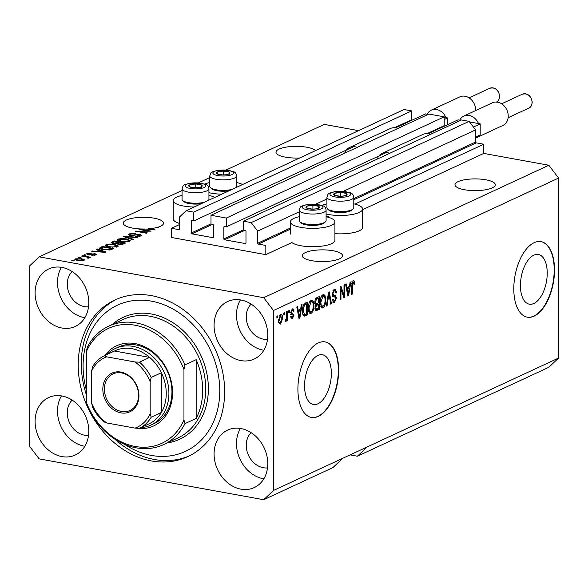 <?xml version="1.0" encoding="UTF-8"?>
<svg xmlns="http://www.w3.org/2000/svg" width="588" height="588" viewBox="0 0 588 588"><rect width="100%" height="100%" fill="white"/><g stroke="black" fill="none" stroke-linecap="round" stroke-linejoin="round"><path stroke-width="0.88" d="M171.461 228.284L171.461 237.471L265.827 254.641L265.827 245.453L258.345 244.094A0.764 0.625 -114.9 0 1 257.691 243.241L257.691 231.121L251.186 222.587L243.535 221.198L243.535 230.011L245.328 230.342A0.764 0.625 -114.9 0 1 245.982 231.194L245.982 242.947A0.764 0.625 -114.9 0 1 245.328 243.564L224.498 239.772A0.764 0.625 -114.9 0 1 223.852 238.919L223.852 227.166A0.764 0.625 -114.9 0 1 224.498 226.549L226.292 226.872L226.292 218.06L210.996 215.274L210.996 224.094L212.782 224.418A0.764 0.625 -114.9 0 1 213.437 225.27L213.437 237.023A0.764 0.625 -114.9 0 1 212.782 237.64L191.96 233.855A0.764 0.625 -114.9 0 1 191.306 233.002L191.306 221.242A0.764 0.625 -114.9 0 1 191.96 220.625L193.746 220.956L193.746 212.136L186.102 210.747L179.59 216.906L179.59 229.033A0.764 0.625 -114.9 0 1 178.943 229.643L171.461 228.284L179.59 224.506M394.467 127.721L411.673 119.731L411.673 110.912L404.022 109.522L186.102 210.747M411.673 110.912L193.746 212.136M353.733 146.64L193.746 220.956M409.233 121.488L409.233 120.863M427.006 133.645L444.212 125.648L444.212 116.836L428.917 114.05L210.996 215.274M444.212 116.836L226.292 218.06M386.272 152.564L226.292 226.872M441.772 127.412L441.772 126.78M350.11 454.884L357.394 456.207L548.839 367.279L558.6 358.041L558.6 178.054L548.839 165.257L483.755 153.417L483.755 144.229L476.265 142.869A0.764 0.625 -114.9 0 1 475.618 142.017L475.618 129.897L469.106 121.363L461.462 119.974L243.535 221.198M469.106 121.363L251.186 222.587M475.618 129.897L343.414 191.298M326.921 198.964L315.719 204.168M299.219 211.827L257.691 231.121M483.755 144.229L354.851 204.102M328.545 216.325L327.156 216.972M483.755 153.417L362.62 209.681M326.097 216.722A22.263 6.475 180 0 1 334.925 221.882L334.925 240.249A22.263 6.475 180 0 1 323.444 245.909A22.263 6.475 180 0 1 300.843 245.74A22.263 6.475 180 0 1 291.846 242.55L265.827 254.641M533.838 303.504A25.262 12.826 100.3 0 0 547.038 277.345A25.262 12.826 100.3 0 0 538.358 254.486A25.262 12.826 100.3 0 0 533.838 255.17A25.262 12.826 100.3 0 0 520.63 281.329A25.262 12.826 100.3 0 0 529.31 304.187A25.262 12.826 100.3 0 0 533.838 303.504M317.946 403.787A25.262 12.826 100.3 0 0 331.154 377.621A25.262 12.826 100.3 0 0 322.467 354.762A25.262 12.826 100.3 0 0 317.946 355.446A25.262 12.826 100.3 0 0 304.746 381.612A25.262 12.826 100.3 0 0 313.426 404.47A25.262 12.826 100.3 0 0 317.946 403.787M318.277 416.407A38.389 19.485 100.3 0 0 338.343 376.643A38.389 19.485 100.3 0 0 325.142 341.907A38.389 19.485 100.3 0 0 318.277 342.944A38.389 19.485 100.3 0 0 298.204 382.707A38.389 19.485 100.3 0 0 311.405 417.443A38.389 19.485 100.3 0 0 318.277 416.407M311.236 417.414A38.389 19.485 100.3 0 0 317.946 416.348A38.389 19.485 100.3 0 0 337.997 376.746A38.389 19.485 100.3 0 0 324.98 341.878M534.161 316.131A38.389 19.485 100.3 0 0 554.227 276.367A38.389 19.485 100.3 0 0 541.034 241.624A38.389 19.485 100.3 0 0 534.161 242.668A38.389 19.485 100.3 0 0 514.096 282.424A38.389 19.485 100.3 0 0 527.289 317.167A38.389 19.485 100.3 0 0 534.161 316.131M527.127 317.138A38.389 19.485 100.3 0 0 533.838 316.072A38.389 19.485 100.3 0 0 553.889 276.47A38.389 19.485 100.3 0 0 540.872 241.594M492.222 187.866A20.154 5.858 0 0 0 495.294 184.764A20.154 5.858 0 0 0 480.705 179.127A20.154 5.858 0 0 0 458.059 181.655A20.154 5.858 0 0 0 454.987 184.764A20.154 5.858 0 0 0 469.577 190.394A20.154 5.858 0 0 0 492.222 187.866M315.565 150.609A20.154 5.858 0 0 0 299.027 146.397A20.154 5.858 0 0 0 279.072 149.087A20.154 5.858 0 0 0 276.007 152.196A20.154 5.858 0 0 0 299.74 157.966M339.474 258.823A20.154 5.858 0 0 0 342.547 255.714A20.154 5.858 0 0 0 327.957 250.084A20.154 5.858 0 0 0 305.304 252.605A20.154 5.858 0 0 0 302.239 255.714A20.154 5.858 0 0 0 316.829 261.344A20.154 5.858 0 0 0 339.474 258.823M160.495 226.255A20.154 5.858 0 0 0 163.567 223.146A20.154 5.858 0 0 0 148.97 217.516A20.154 5.858 0 0 0 126.324 220.044A20.154 5.858 0 0 0 123.252 223.146A20.154 5.858 0 0 0 144.839 228.997L154.232 229.688L154.96 229.357L152.226 228.416A20.154 5.858 0 0 0 156.312 227.652L157.974 227.953L158.716 227.607L157.393 227.372A20.154 5.858 0 0 0 160.495 226.255M35.096 421.398A31.671 25.688 -114.9 0 0 75.286 455.009A31.671 25.688 -114.9 0 0 88.788 431.166A31.671 25.688 -114.9 0 0 48.598 397.561A31.671 25.688 -114.9 0 0 35.096 421.398M61.446 395.893A31.671 25.688 -114.9 0 0 57.499 410.997A31.671 25.688 -114.9 0 0 84.841 446.27M214.076 453.965A31.671 25.688 -114.9 0 0 254.266 487.57A31.671 25.688 -114.9 0 0 267.775 463.734A31.671 25.688 -114.9 0 0 227.585 430.122A31.671 25.688 -114.9 0 0 214.076 453.965M240.426 428.461A31.671 25.688 -114.9 0 0 236.479 443.558A31.671 25.688 -114.9 0 0 263.828 478.83M214.076 325.399A31.671 25.688 -114.9 0 0 254.266 359.011A31.671 25.688 -114.9 0 0 267.775 335.175A31.671 25.688 -114.9 0 0 227.585 301.563A31.671 25.688 -114.9 0 0 214.076 325.399M240.426 299.895A31.671 25.688 -114.9 0 0 236.479 314.999A31.671 25.688 -114.9 0 0 263.828 350.272M35.096 292.839A31.671 25.688 -114.9 0 0 75.286 326.45A31.671 25.688 -114.9 0 0 88.788 302.607A31.671 25.688 -114.9 0 0 48.598 268.995A31.671 25.688 -114.9 0 0 35.096 292.839M61.446 267.334A31.671 25.688 -114.9 0 0 57.499 282.431A31.671 25.688 -114.9 0 0 84.841 317.704M326.921 203.86A22.263 6.475 0 0 0 321.901 205.396M326.097 213.988A22.263 6.475 0 0 0 328.545 214.502A22.263 6.475 0 0 0 351.146 214.679A22.263 6.475 0 0 0 362.62 209.019A22.263 6.475 0 0 0 353.792 203.86M334.925 221.882A22.263 6.475 180 0 1 323.444 227.549A22.263 6.475 180 0 1 300.843 227.372A22.263 6.475 180 0 1 290.391 221.882A22.263 6.475 180 0 1 299.219 216.722M221.801 194.165A22.263 6.475 180 0 1 211.393 193.187A22.263 6.475 180 0 1 208.938 192.673M204.749 184.081A22.263 6.475 180 0 1 209.769 182.545M182.067 195.407A22.263 6.475 0 0 0 173.239 200.567A22.263 6.475 0 0 0 183.691 206.057A22.263 6.475 0 0 0 194.106 207.027M214.877 197.377A22.263 6.475 0 0 0 208.938 195.407M78.211 364.964A86.377 70.06 -114.9 0 0 187.822 456.626A86.377 70.06 -114.9 0 0 224.653 391.608A86.377 70.06 -114.9 0 0 115.042 299.946A86.377 70.06 -114.9 0 0 78.211 364.964M72.177 271.568A20.154 16.346 -114.9 0 0 67.26 284.21A20.154 16.346 -114.9 0 0 88.531 306.774M251.157 304.128A20.154 16.346 -114.9 0 0 246.24 316.77A20.154 16.346 -114.9 0 0 267.511 339.342M251.157 432.695A20.154 16.346 -114.9 0 0 246.24 445.337A20.154 16.346 -114.9 0 0 267.511 467.901M72.177 400.127A20.154 16.346 -114.9 0 0 67.26 412.769A20.154 16.346 -114.9 0 0 88.531 435.333M333.881 289.663L334.866 290.538M357.394 456.207L367.155 446.968L273.464 490.48L273.464 310.493L263.703 297.697L39.161 256.846L29.4 266.092L29.4 446.079L39.161 458.875L263.703 499.726L273.464 490.48M558.6 358.041L367.155 446.968M342.716 458.317L332.948 467.563L263.703 499.726M148.058 231.055L138.996 229.408L139.731 229.063L151.123 231.135L138.246 231.246L147.331 232.899L146.588 233.245L135.196 231.172L148.058 231.055L148.058 231.451M139.606 236.369L139.143 234.759L130.22 235.531L128.36 234.597L129.147 233.884L135.38 233.48L130.418 234.156L129.86 234.649L130.926 235.178L139.915 234.421L141.679 235.296L140.966 235.95L135.372 236.347L140.142 235.266L140.142 236.251M132.675 239.706L123.524 236.589L124.296 236.236L137.812 237.317L137.055 237.67L125.281 236.641L133.439 239.345L132.675 239.706M117.431 240.455L117.784 239.162L121.672 238.515L126.302 238.89L130.213 240.558L129.463 241.293L120.79 241.536L117.034 239.889M105.575 245.96L105.936 244.667L109.824 244.013L114.454 244.395L118.364 246.063L117.615 246.798L108.942 247.041L105.186 245.394M99.063 250.15L96.285 249.246L97.057 248.886L106.171 252.017L105.45 252.355L91.779 251.341L96.572 251.311L99.063 250.15L99.063 251.017M73.412 260.925L71.78 260.624L74.154 260.58L73.412 260.925M548.839 165.257L263.703 297.697M358.57 130.639L324.297 124.399L226.174 169.983M209.769 177.598L198.472 182.846M182.067 190.468L39.161 256.846M173.239 200.567L173.239 218.934A22.263 6.475 0 0 0 179.59 223.462M334.925 233.664A22.263 6.475 0 0 0 362.62 227.387L362.62 209.019M77.77 260.58L74.845 259.381L75.382 258.86L81.666 258.713L84.503 259.896L83.966 260.418L77.77 260.58M80.262 257.742L78.638 257.441L81.004 257.397L80.262 257.742M85.892 256.853L81.6 256.067L82.335 255.721L90.618 257.228L88.56 257.338L89.155 258.007L88.009 258.25L87.105 257.911L87.752 257.698L87.45 257.221L85.892 256.853M87.752 258.154L87.45 257.221M85.356 255.376L83.724 255.082L84.466 254.736L86.091 255.03L85.356 255.376M88.104 254.678L86.568 253.935L87.178 253.377L91.61 253.046L88.31 253.619L88.641 254.295L95.072 253.729L96.388 254.383L95.793 254.927L91.735 255.28L94.58 254.722L94.499 254.104L88.104 254.678M88.31 253.619L88.641 254.758M94.58 255.288L94.499 254.104M103.275 249.716L99.343 248.18L102.334 246.438L113.727 248.511L110.368 249.929L103.275 249.716M113.175 243.564L111.139 242.638L114.182 240.933L125.575 243.006L123.362 244.027L118.541 244.417L116.953 243.616L113.175 243.564M344.009 295.308L344.009 285.077L344.752 284.732L344.752 297.587L343.965 297.954L340.952 289.105L340.952 299.351L340.217 299.696L340.217 286.834L341.003 286.466L344.009 295.308L343.002 295.125M332.066 294.198L334.315 289.414L335.248 289.245L336.696 292.648L335.954 293.155L334.895 290.839L334.249 290.942L332.808 293.816L333.69 295.345L335.138 295.47L336.512 298.057L334.44 302.541L333.572 302.695L332.249 299.718L332.992 299.204L334.418 301.049L335.77 298.373L335.535 297.175L333.168 296.756L332.066 294.198M332.191 300.865L334.418 301.049M335.535 297.175L332.793 296.55M326.296 306.157L328.545 292.258L329.309 291.905L331.441 303.768L330.676 304.121L328.964 293.566L327.068 305.797L326.296 306.157M322.952 294.691L323.826 294.544L325.054 295.727L325.774 299.806C325.855 303.592 324.914 306.282 322.944 307.884L322.077 308.016L320.122 302.585L320.85 297.631L322.952 294.691L323.422 295.433L325.054 295.727M311.096 300.196L311.971 300.049L313.198 301.232L313.926 305.312C314.007 309.09 313.066 311.787 311.096 313.389L310.229 313.522L308.274 308.09L309.001 303.136L311.096 300.196L311.574 300.938L313.198 301.232M283.739 314.903L283.739 313.066L284.482 312.72L284.482 314.558L283.739 314.903M280.645 314.345C282.042 314.183 282.71 315.491 282.63 318.262L280.645 324.025C279.256 324.194 278.587 322.922 278.653 320.203L280.645 314.345L281.262 314.235M279.484 323.812L280.645 324.025L280.013 324.128M353.212 280.63L354.321 281.027L354.748 283.923L354.005 284.438L353.175 282.152L352.44 283.467L352.344 294.059L351.602 294.404L351.602 285.68L353.212 280.63L353.77 280.535M351.808 281.814L353.432 282.115L352.102 281.953M558.6 178.054L273.464 310.493M300.681 309.038L301.299 304.915L302.07 304.555L299.799 318.468L299.071 318.806L296.793 307.002L297.565 306.649L298.19 310.199L300.681 309.038M290.597 312.765L292.199 313.125L294.022 315.146L292.376 318.578L291.677 318.696L290.685 316.689L291.428 316.175L292.346 317.248L293.28 315.675L290.597 312.735L292.346 308.906L293.044 308.781L294.11 311.089L293.368 311.603L292.295 310.266L291.332 312.162L291.501 312.934L292.824 313.198M291.097 309.891L292.728 310.185L291.192 310.067M290.332 317.028L292.346 317.248M293.044 315.006L291.626 314.793M288.745 312.581L288.745 310.743L289.48 310.405L289.48 312.235L288.745 312.581M286.613 316.579L286.613 311.736L287.356 311.39L287.356 320.739L286.613 321.085L286.613 319.593L285.739 321.658L285.04 321.482L285.32 320.019L286.481 318.556L286.613 316.579M276.889 318.086L276.889 316.248L277.632 315.903L277.632 317.74L276.889 318.086M302.533 310.839C302.408 307.09 303.312 304.503 305.245 303.077L307.348 302.1L307.348 314.962L304.209 316.182C302.974 315.411 302.416 313.625 302.533 310.839M314.852 302.394C314.911 299.873 315.631 298.278 317.005 297.616L319.196 296.602L319.196 309.457L316.109 310.662L315.036 308.156L315.829 305.091L314.852 302.394M349.47 286.378L350.088 282.247L350.86 281.895L348.581 295.808L347.861 296.139L345.582 284.342L346.354 283.989L346.979 287.539L349.47 286.378M236.641 182.545A22.263 6.475 180 0 1 242.579 184.514M352.962 280.777L354.321 281.027M352.785 280.917L353.035 282.042M353.983 283.784L354.748 283.923M351.742 283.342L352.44 283.467M351.602 293.926L352.344 294.059M299.579 309.553L299.432 310.471M298.983 318.321L299.799 318.468M297.381 310.052L298.19 310.199M298.763 317.175L299.432 317.299L300.439 310.655L298.807 310.361L297.557 310.942M297.653 311.449L298.432 311.589L299.432 317.299M300.439 310.655L298.432 311.589M292.082 309.053L292.405 310.126M293.28 310.942L294.11 311.089M290.626 312.03L291.332 312.162M291.714 313.051L292.39 314.852L294.022 315.146M291.788 317.292L290.994 318.145M291.111 318.343L292.376 318.578M291.42 314.712L290.59 314.565M288.745 312.103L289.48 312.235M286.613 320.607L287.356 320.739M286.202 319.519L286.613 319.593M276.889 317.608L277.632 317.74M280.366 314.499L280.799 315.594M281.887 318.123L282.63 318.262M280.042 322.694L279.293 323.569M280.66 322.68L281.895 318.608L280.623 315.683L279.388 319.769L280.66 322.68L278.668 322.445M278.661 319.637L279.388 319.769M279.543 315.491L280.99 315.631L279.359 315.33M283.739 314.426L284.482 314.558M305.723 302.857L305.723 303.79M305.723 314.212L305.723 314.661L307.348 314.962M305.723 314.661L303.481 315.697M302.886 314.33L304.349 314.595L306.613 313.801L306.613 303.952L304.981 303.651L303.981 304.121M302.541 310.376L303.276 310.508L304.43 314.617L302.805 314.315M302.864 307.112L303.562 307.237L303.276 310.508M303.871 304.275L305.341 304.54L303.562 307.237M306.613 303.952L305.341 304.54M311.574 300.938L311.846 301.622M313.176 305.172L313.926 305.312M310.677 312L309.472 313.088L311.096 313.389M308.707 311.647L311.089 311.89C312.596 310.633 313.294 308.546 313.184 305.628C313.228 302.842 312.537 301.534 311.103 301.695L309.016 307.781L309.325 310.545L311.089 311.89M309.773 301.453L311.736 301.593L309.883 301.284M308.421 310.383L309.325 310.545M308.281 307.649L309.016 307.781M317.571 297.352L317.571 298.285M317.571 303.364L317.571 304.297M317.571 308.707L317.571 309.156L319.196 309.457M317.571 309.156L315.462 310.141M314.859 301.909L315.587 302.041L316.293 303.783L318.461 302.952L318.461 298.447L316.829 298.153L315.756 298.645M315.065 307.473L315.771 307.605L316.351 309.112L318.461 308.296L318.461 304.459L316.829 304.158L315.418 304.819M315.66 305.385L316.425 305.525L315.771 307.605M318.461 304.459L316.425 305.525M315.344 299.454L316.271 299.623L315.587 302.041M315.616 298.88L316.991 299.13L316.271 299.623M318.461 298.447L316.991 299.13M323.422 295.433L323.694 296.117M325.024 299.667L325.774 299.806M322.525 306.495L321.32 307.583L322.944 307.884M320.556 306.142L322.937 306.385C324.451 305.128 325.149 303.041 325.032 300.13C325.076 297.337 324.385 296.029 322.952 296.19L320.864 302.276L321.173 305.04L322.937 306.385M321.629 295.948L323.591 296.087L321.739 295.779M320.276 304.878L321.173 305.04M320.129 302.144L320.864 302.276M330.596 303.614L331.441 303.768M328.354 293.456L328.964 293.566M326.377 305.672L327.068 305.797M334.337 289.399L334.932 290.847M335.902 292.501L336.696 292.648M334.895 290.839L333.051 290.531M332.94 290.707L334.249 290.942M332.08 293.684L332.808 293.816M334.094 295.397L334.815 296.844M335.748 297.918L336.512 298.057M333.991 301.166L332.852 302.225M332.881 302.254L334.44 302.541M333.911 296.881L332.779 296.55M343.774 297.41L344.752 297.587M340.217 288.965L340.952 289.105M340.217 299.211L340.952 299.351M348.368 286.893L348.214 287.811M347.765 295.661L348.581 295.808M346.17 287.392L346.979 287.539M347.545 294.514L348.221 294.632L349.228 287.995L347.596 287.701L346.347 288.282M346.442 288.781L347.221 288.928L348.221 294.632M349.228 287.995L347.221 288.928M72.522 260.763L72.522 260.286M75.382 259.933L75.382 258.86M81.666 259.212L81.666 258.713M82.798 260.749L83.084 259.911L83.084 260.697M78.432 260.69L78.432 260.219L82.798 260.197L80.931 259.058L76.55 259.08L76.271 260.249M76.55 259.08L78.432 260.219M79.373 257.581L79.373 257.103M82.335 256.206L82.335 255.721M88.56 258.176L88.56 257.338M84.466 255.214L84.466 254.736M87.178 254.442L87.178 253.377M89.56 254.825L89.56 254.354M95.072 255.177L95.072 253.729M92.331 255.346L92.331 254.905M97.057 249.496L97.057 248.886M92.551 251.392L92.551 250.98M96.572 251.693L96.572 251.311M102.797 251.421L100.151 250.51L98.152 251.436L104.62 251.973L102.797 251.421M98.152 251.811L98.152 251.436M100.232 248.908L100.232 247.416M102.334 247.298L102.334 246.438M111.654 248.606L102.922 247.019L100.879 248.232L104.032 249.378L109.162 249.621L111.654 248.606L111.654 249.474M110.397 249.922L110.397 249.194M109.162 250.113L109.162 249.621M104.032 249.849L104.032 249.378M101.533 249.341L101.533 248.739M109.824 244.432L109.824 244.013M114.454 244.88L114.454 244.395M116.85 246.806L117.247 246.945M105.936 246.174L105.936 244.667M106.31 246.35L106.722 246.218M116.277 246.556L116.85 246.004L113.69 244.733L107.273 244.909L106.722 245.446L109.721 246.703L112.602 247.026L116.277 246.556L116.277 247.203M112.602 247.445L112.602 247.026M109.721 247.173L109.721 246.703M112.69 243.461L112.727 242.557L113.91 243.219L118.769 242.241L114.77 241.521L112.727 242.557M114.182 241.793L114.182 240.933M123.502 243.969L123.502 243.109L120.099 242.484L118.173 243.454L118.107 244.329M119.099 244.505L119.099 244.042L123.502 243.109M118.173 243.454L119.099 244.042M118.769 243.109L118.769 242.241M113.91 243.675L113.91 243.219M121.672 238.926L121.672 238.515M126.302 239.375L126.302 238.89M128.698 241.3L129.095 241.44M117.784 240.676L117.784 239.162M118.166 240.845L118.578 240.713M128.125 241.051L128.698 240.499L125.538 239.228L119.121 239.404L118.578 239.948L121.569 241.198L124.45 241.521L128.125 241.051L128.125 241.697M124.45 241.94L124.45 241.521M121.569 241.668L121.569 241.198M124.296 236.854L124.296 236.236M125.281 237.192L125.281 236.641M129.147 235.251L129.147 233.884M129.852 235.457L129.86 234.649M130.926 235.634L130.926 235.178M139.915 234.994L139.915 234.421M135.968 236.435L135.968 235.979M139.731 229.541L139.731 229.063M138.246 231.723L138.246 231.246M135.99 231.312L135.99 230.805M152.226 228.975L152.226 228.416M151.586 228.761L151.035 228.57A20.154 5.858 0 0 1 147.956 228.857L153.409 229.305L151.586 228.761M147.956 229.224L147.956 228.857M157.393 227.85L157.393 227.372M226.351 174.732A6.718 1.955 0 0 0 228.901 174.048A6.718 1.955 0 0 0 229.136 172.093A6.718 1.955 0 0 0 223.44 171.057A6.718 1.955 0 0 0 217.509 171.975A6.718 1.955 0 0 0 217.273 173.923A6.718 1.955 0 0 0 222.962 174.959A6.718 1.955 0 0 0 226.351 174.732M225.932 174.754L228.901 174.048L229.136 172.093L223.44 171.057L217.509 171.975L217.273 173.923L222.962 174.959L225.932 174.754M229.063 190.791A12.135 3.528 180 0 1 228.894 190.821A12.135 3.528 180 0 1 211.643 188.777L210.401 187.638A13.436 3.903 0 0 0 229.504 189.902A13.436 3.903 0 0 0 232.098 189.38M236.148 187.498A13.436 3.903 0 0 0 236.641 186.455L236.641 175.952A13.436 3.903 180 0 1 229.504 179.399A13.436 3.903 180 0 1 209.769 175.952L209.769 186.455A13.436 3.903 0 0 0 210.401 187.638M229.136 175.481L229.136 172.093M223.44 174.959L223.44 171.057M217.509 174.004L217.509 171.975M343.51 196.047A6.718 1.955 0 0 0 346.053 195.363A6.718 1.955 0 0 0 346.288 193.408A6.718 1.955 0 0 0 340.592 192.372A6.718 1.955 0 0 0 334.66 193.29A6.718 1.955 0 0 0 334.425 195.238A6.718 1.955 0 0 0 340.114 196.274A6.718 1.955 0 0 0 343.51 196.047M343.083 196.061L346.053 195.363L346.288 193.408L340.592 192.372L334.66 193.29L334.425 195.238L340.114 196.274L343.083 196.061M353.16 208.953L351.911 210.092A12.135 3.528 180 0 1 346.045 212.136A12.135 3.528 180 0 1 328.795 210.092L327.553 208.953A13.436 3.903 0 0 0 346.655 211.217A13.436 3.903 0 0 0 353.16 208.953A13.436 3.903 0 0 0 353.792 207.77L353.792 197.267A13.436 3.903 180 0 1 346.655 200.714A13.436 3.903 180 0 1 326.921 197.267L326.921 207.77A13.436 3.903 0 0 0 327.553 208.953M346.288 196.796L346.288 193.408M340.592 196.274L340.592 192.372M334.66 195.319L334.66 193.29M315.807 208.916A6.718 1.955 0 0 0 318.351 208.226A6.718 1.955 0 0 0 318.593 206.278A6.718 1.955 0 0 0 312.897 205.241A6.718 1.955 0 0 0 306.965 206.153A6.718 1.955 0 0 0 306.723 208.108A6.718 1.955 0 0 0 312.419 209.144A6.718 1.955 0 0 0 315.807 208.916M315.389 208.931L318.351 208.226L318.593 206.278L312.897 205.241L306.965 206.153L306.723 208.108L312.419 209.144L315.389 208.931M325.458 221.823L324.216 222.955A12.135 3.528 180 0 1 318.343 224.998A12.135 3.528 180 0 1 301.1 222.955L299.858 221.823A13.436 3.903 0 0 0 318.961 224.087A13.436 3.903 0 0 0 325.458 221.823A13.436 3.903 0 0 0 326.097 220.632L326.097 210.129A13.436 3.903 180 0 1 318.961 213.576A13.436 3.903 180 0 1 299.219 210.129L299.219 220.632A13.436 3.903 0 0 0 299.858 221.823M318.593 209.659L318.593 206.278M312.897 209.137L312.897 205.241M306.965 208.189L306.965 206.153M198.656 187.601A6.718 1.955 0 0 0 201.199 186.911A6.718 1.955 0 0 0 201.441 184.963A6.718 1.955 0 0 0 195.745 183.926A6.718 1.955 0 0 0 189.814 184.838A6.718 1.955 0 0 0 189.571 186.793A6.718 1.955 0 0 0 195.267 187.829A6.718 1.955 0 0 0 198.656 187.601M198.23 187.616L201.199 186.911L201.441 184.963L195.745 183.926L189.814 184.838L189.571 186.793L195.267 187.829L198.23 187.616M201.368 203.654A12.135 3.528 180 0 1 201.192 203.683A12.135 3.528 180 0 1 183.948 201.64L182.706 200.508A13.436 3.903 0 0 0 201.802 202.772A13.436 3.903 0 0 0 204.396 202.25M208.453 200.368A13.436 3.903 0 0 0 208.938 199.317L208.938 188.814A13.436 3.903 180 0 1 201.802 192.261A13.436 3.903 180 0 1 182.067 188.814L182.067 199.317A13.436 3.903 0 0 0 182.706 200.508M201.441 188.344L201.441 184.963M195.745 187.822L195.745 183.926M189.814 186.874L189.814 184.838M104.899 355.461A44.151 35.809 65.1 0 1 146.735 347.802A44.151 35.809 65.1 0 1 172.563 392.666A44.151 35.809 65.1 0 1 136.886 428.365M150.895 425.102L153.946 423.683A42.226 34.251 -114.9 0 0 171.953 391.895A42.226 34.251 -114.9 0 0 118.372 347.082L115.314 348.5A42.226 34.251 65.1 0 1 168.903 393.313A42.226 34.251 65.1 0 1 150.895 425.102A42.226 34.251 65.1 0 1 140.804 427.66M124.597 444.344A80.622 65.386 -114.9 0 0 219.772 390.719A80.622 65.386 -114.9 0 0 151.432 301.152A80.622 65.386 -114.9 0 0 83.092 365.854A80.622 65.386 -114.9 0 0 86.326 389.881M86.326 394.651A86.377 70.06 65.1 0 1 81.269 363.546A86.377 70.06 65.1 0 1 116.586 299.263M202.684 390.241A65.261 52.935 -114.9 0 0 196.171 359.672L196.171 418.443A65.261 52.935 -114.9 0 0 202.684 390.241M184.97 364.876L183.956 369.484A63.342 51.377 -114.9 0 0 135.137 325.245A63.342 51.377 -114.9 0 0 86.326 351.727L87.347 347.111A65.261 52.935 65.1 0 1 108.662 326.193A65.261 52.935 65.1 0 1 184.97 364.876L196.171 359.672M196.171 418.443L184.97 423.647A65.261 52.935 65.1 0 1 163.655 444.572A65.261 52.935 65.1 0 1 87.347 405.889L86.326 402.221A63.342 51.377 -114.9 0 0 135.137 446.461A63.342 51.377 -114.9 0 0 183.956 419.986L184.97 423.647M86.326 351.727L86.326 402.221M183.956 369.484L183.956 419.986M189.336 455.891A86.377 70.06 65.1 0 1 114.8 439.096M138.944 395.761A21.308 17.28 65.1 0 1 120.885 412.864A21.308 17.28 65.1 0 1 102.819 389.19A21.308 17.28 65.1 0 1 120.885 372.086A21.308 17.28 65.1 0 1 138.944 395.761M104.407 389.087A20.154 16.346 -114.9 0 0 129.985 410.468A20.154 16.346 -114.9 0 0 138.577 395.298A20.154 16.346 -114.9 0 0 113.006 373.917A20.154 16.346 -114.9 0 0 104.407 389.087M150.175 413.812L151.189 417.201A40.307 32.693 65.1 0 1 139.503 428.262L149.683 423.536A40.307 32.693 -114.9 0 0 161.377 412.467A40.307 32.693 -114.9 0 0 166.257 393.49A40.307 32.693 -114.9 0 0 161.377 372.733A40.307 32.693 -114.9 0 0 149.683 357.416A40.307 32.693 -114.9 0 0 114.484 351.014L104.289 355.747L106.7 356.835A38.389 31.135 -114.9 0 0 91.596 371.138L91.596 403.162A38.389 31.135 -114.9 0 0 106.7 422.956L135.071 428.115A38.389 31.135 -114.9 0 0 150.175 413.812L150.175 381.796A38.389 31.135 -114.9 0 0 135.071 361.995L106.7 356.835M106.847 354.557A42.226 34.251 65.1 0 1 115.314 348.5M151.189 417.201L161.377 412.467L161.377 372.733L151.189 377.467L150.175 381.796M135.071 361.995L139.503 362.149L149.683 357.416L114.484 351.014M92.617 406.543L91.596 403.162M91.596 371.138L92.617 366.809M106.7 422.956L104.304 421.861M139.503 428.262L135.071 428.115M475.67 110.566A12.48 10.121 -114.9 0 0 475.677 110.125A12.48 10.121 -114.9 0 0 459.845 96.88L431.335 110.125A12.48 10.121 65.1 0 1 445.969 117.637L447.652 117.945L447.652 124.678M395.584 127.831L425.521 113.918L427.204 114.226A12.48 10.121 65.1 0 1 431.335 110.125M344.708 153.167A13.054 10.584 65.1 0 1 349.625 147.448A13.054 10.584 65.1 0 1 357.166 147.382M349.625 147.448L390.358 128.529A13.054 10.584 65.1 0 1 397.9 128.463M447.652 117.945L444.212 119.54M427.204 114.226L428.167 114.403M444.212 117.321L445.969 117.637M475.618 138.107L502.902 125.435A12.48 10.121 -114.9 0 0 508.223 116.042A12.48 10.121 -114.9 0 0 492.391 102.804L463.873 116.049A12.48 10.121 65.1 0 1 478.514 123.561L480.198 123.87L480.198 134.887L475.618 137.011M428.123 133.748L458.067 119.842L459.75 120.15A12.48 10.121 65.1 0 1 463.873 116.049M377.253 159.083A13.054 10.584 65.1 0 1 382.163 153.365A13.054 10.584 65.1 0 1 389.704 153.299M382.163 153.365L422.897 134.446A13.054 10.584 65.1 0 1 430.438 134.38M480.198 123.87L473.421 127.015M459.75 120.15L460.705 120.319M469.54 121.929L478.514 123.561M477.559 136.115A12.48 10.121 65.1 0 1 475.618 137.974M179.502 229.386L178.943 229.643M192.445 220.713L191.306 221.242M210.996 223.852L191.306 233.002M212.415 224.351L191.96 233.855M213.348 237.383L212.782 237.64M224.984 226.637L223.852 227.166M243.535 229.776L223.852 238.919M244.953 230.268L224.498 239.772M245.887 243.3L245.328 243.564M475.618 142.017L353.792 198.604M290.391 228.056L257.691 243.241M476.265 142.869L353.792 199.758M290.391 229.21L258.345 244.094M351.609 285.099L352.344 285.231M298.285 314.705L299.027 314.845M291.236 314.683L292.214 314.859M303.717 315.594L305.341 315.896M315.506 310.214L316.991 310.479M315.521 304.768L317.152 305.062M328.001 295.617L328.655 295.735M347.074 292.045L347.817 292.185M90.714 254.744L90.714 254.112M111.992 243.27L111.992 241.955M122.289 244.402L122.289 243.667M117.402 244.086L117.402 242.881M126.765 237.692L126.765 237.111M134.858 235.325L134.858 234.744M228.063 175.672A10.364 3.013 0 0 0 232.363 171.6A10.364 3.013 0 0 0 218.346 170.351A10.364 3.013 0 0 0 214.047 174.423A10.364 3.013 0 0 0 228.063 175.672M345.215 196.987A10.364 3.013 0 0 0 349.515 192.915A10.364 3.013 0 0 0 335.498 191.666A10.364 3.013 0 0 0 331.198 195.738A10.364 3.013 0 0 0 345.215 196.987M317.52 209.85A10.364 3.013 0 0 0 321.812 205.778A10.364 3.013 0 0 0 307.796 204.528A10.364 3.013 0 0 0 303.504 208.6A10.364 3.013 0 0 0 317.52 209.85M200.368 188.535A10.364 3.013 0 0 0 204.661 184.463A10.364 3.013 0 0 0 190.644 183.213A10.364 3.013 0 0 0 186.352 187.285A10.364 3.013 0 0 0 200.368 188.535M163.655 444.572L177.907 437.95A65.261 52.935 -114.9 0 0 205.734 388.822A65.261 52.935 -114.9 0 0 122.921 319.571L108.662 326.193M112.212 324.547A67.179 54.493 65.1 0 1 173.901 323.304A67.179 54.493 65.1 0 1 208.38 388.646A67.179 54.493 65.1 0 1 167.198 442.926M139.503 362.149A40.307 32.693 65.1 0 1 151.189 377.467M496.544 102.047A7.681 6.225 -114.9 0 0 499.513 96.425A7.681 6.225 -114.9 0 0 489.767 88.273C495.258 87.105 498.565 89.766 499.69 96.241C499.263 99.615 498.11 101.599 496.235 102.202M532.052 102.341A7.681 6.225 -114.9 0 0 522.313 94.198C527.803 93.029 531.104 95.682 532.228 102.165C531.802 105.539 530.655 107.523 528.781 108.126A7.681 6.225 -114.9 0 0 532.052 102.341M290.391 234.046L290.391 221.882M291.898 313.088L290.274 312.794M292.802 314.925L291.178 314.631M316.351 309.112L314.727 308.818M316.293 303.783L314.661 303.489M333.69 295.345L332.066 295.051M334.984 296.881L333.359 296.58M87.921 257.529L87.921 258.22M87.943 253.942L87.943 254.648M94.999 254.383L94.999 255.199M100.879 248.232L100.879 249.15M116.85 246.004L116.85 247.07M106.722 245.446L106.722 246.504M128.698 240.499L128.698 241.565M118.578 239.948L118.578 240.999M236.641 175.952C236.347 173.35 234.906 171.755 232.311 171.167L217.876 170.255C210.203 172.519 211.239 171.703 209.769 175.952M353.792 197.267C353.498 194.665 352.058 193.07 349.463 192.482L335.028 191.563C327.354 193.834 328.391 193.018 326.921 197.267M326.097 210.129C325.803 207.527 324.363 205.932 321.768 205.352L307.333 204.433C299.652 206.697 300.696 205.888 299.219 210.129M208.938 188.814C208.652 186.212 207.211 184.617 204.617 184.037L190.174 183.118C182.501 185.382 183.544 184.573 182.067 188.814M104.245 422.199C99.107 417.833 95.028 412.482 92.015 406.132M92.272 367.169C95.263 362.083 99.269 358.276 104.289 355.747M489.767 88.273L469.099 97.873M522.313 94.198L501.645 103.797M528.781 108.126L508.113 117.725"/></g></svg>
